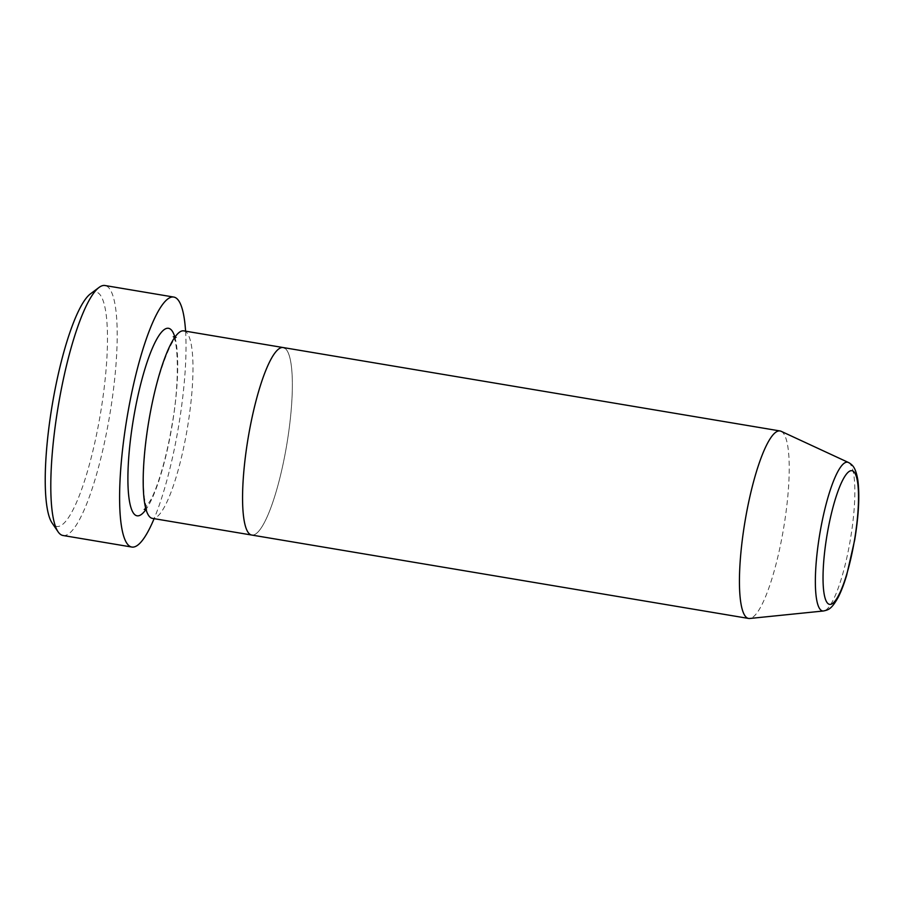 <?xml version="1.0" encoding="UTF-8"?>
<svg xmlns="http://www.w3.org/2000/svg" width="904" height="904" viewBox="0 0 904 904"><rect width="100%" height="100%" fill="white"/><g stroke="black" fill="none" stroke-linecap="round" stroke-linejoin="round"><path stroke-width="0.68" stroke-dasharray="4.52 3.39" d="M90.49 293.823A118.819 24.498 -80.5 0 1 97.937 292.772A118.819 24.498 -80.5 0 1 98.83 422.869A118.819 24.498 -80.5 0 1 54.771 525.676A118.819 24.498 -80.5 0 1 52.036 522.919M63.02 535.496A126.741 26.137 99.5 0 0 108.898 419.953A126.741 26.137 99.5 0 0 107.022 286.285A126.741 26.137 99.5 0 0 104.977 285.517M183.817 330.875A95.056 19.605 -80.5 0 1 185.354 331.463A95.056 19.605 -80.5 0 1 186.755 431.705A95.056 19.605 -80.5 0 1 152.347 518.365M284.726 348.142A95.056 19.605 -80.5 0 1 286.127 448.384A95.056 19.605 -80.5 0 1 251.719 535.044A95.056 19.605 -80.5 0 0 286.127 448.384A95.056 19.605 -80.5 0 0 284.726 348.142A95.056 19.605 -80.5 0 0 283.201 347.554M185.58 331.169A126.741 26.137 -80.5 0 1 154.109 518.659M781.135 431.298A95.056 19.605 -80.5 0 1 781.598 431.547A95.056 19.605 -80.5 0 1 783.463 529.145A95.056 19.605 -80.5 0 1 749.71 618.483M174.89 337.237A95.056 19.605 -80.5 0 1 172.133 425.298A95.056 19.605 -80.5 0 1 145.985 509.438M848.438 462.486A75.405 15.549 -80.5 0 1 848.799 462.69A75.405 15.549 -80.5 0 1 850.28 540.106A75.405 15.549 -80.5 0 1 823.51 610.98M174.788 337.395L176.675 337.237C170.494 339.994 155.262 379.635 149.081 420.45C146.245 437.299 144.459 453.13 143.736 467.944C143.171 480.408 143.42 490.567 144.47 498.443C146.086 506.726 147.149 510.59 147.68 510.025L145.939 509.257M144.211 509.438L150.934 499.697C154.505 492.646 158.053 483.154 161.59 471.221C165.737 457.062 169.217 441.593 172.042 424.801C179.625 384.008 178.167 341.237 173.206 336.65"/><path stroke-width="1.36" d="M173.783 297.066L104.977 285.517A126.741 26.137 99.5 0 0 99.078 287.415A126.741 26.137 99.5 0 0 58.229 406.178A126.741 26.137 99.5 0 0 58.059 531.778A126.741 26.137 99.5 0 0 60.975 534.727A126.741 26.137 99.5 0 0 63.02 535.496L131.814 547.044A126.741 26.137 -80.5 0 1 129.78 546.276A126.741 26.137 -80.5 0 1 127.905 412.608A126.741 26.137 -80.5 0 1 173.783 297.066A126.741 26.137 -80.5 0 1 175.817 297.834A126.741 26.137 -80.5 0 1 185.58 331.169M823.51 610.98C828.426 609.838 831.51 609.319 838.279 597.149C841.217 591.363 844.008 584.074 846.641 575.294L854.743 539.722C858.721 515.325 859.76 495.505 857.862 480.25C855.636 466.746 852.122 465.018 849.545 463.085L848.438 462.486A75.405 15.549 -80.5 0 0 820.674 528.874A75.405 15.549 -80.5 0 0 821.408 610.494A75.405 15.549 -80.5 0 0 823.51 610.98L749.71 618.483A95.056 19.605 -80.5 0 1 748.591 618.449L152.347 518.365A95.056 19.605 -80.5 0 1 150.821 517.789A95.056 19.605 -80.5 0 1 149.42 417.535A95.056 19.605 -80.5 0 1 183.817 330.875L283.201 347.554A95.056 19.605 -80.5 0 1 284.726 348.142M251.719 535.044A95.056 19.605 -80.5 0 1 250.193 534.467A95.056 19.605 -80.5 0 1 248.792 434.214A95.056 19.605 -80.5 0 1 283.201 347.554A95.056 19.605 -80.5 0 0 248.792 434.214A95.056 19.605 -80.5 0 0 250.193 534.467A95.056 19.605 -80.5 0 0 251.719 535.044M154.109 518.659A126.741 26.137 -80.5 0 1 131.814 547.044M58.059 531.778L52.036 522.919A118.819 24.498 -80.5 0 1 52.195 405.173A118.819 24.498 -80.5 0 1 90.49 293.823L99.078 287.415M748.591 618.449A95.056 19.605 -80.5 0 1 747.066 617.873A95.056 19.605 -80.5 0 1 745.664 517.619A95.056 19.605 -80.5 0 1 780.062 430.959A95.056 19.605 -80.5 0 1 781.135 431.298L848.438 462.486M145.985 509.438A95.056 19.605 -80.5 0 1 135.532 515.223A95.056 19.605 -80.5 0 1 134.82 411.139A95.056 19.605 -80.5 0 1 170.065 328.898A95.056 19.605 -80.5 0 1 174.89 337.237M828.459 603.94A67.755 13.967 99.5 0 0 853.579 545.315A67.755 13.967 99.5 0 0 853.082 471.131A67.755 13.967 99.5 0 0 827.962 529.755A67.755 13.967 99.5 0 0 828.459 603.94M173.285 336.74L174.867 337.407M146.019 509.268L144.211 509.438M780.062 430.959L283.201 347.554"/></g></svg>
